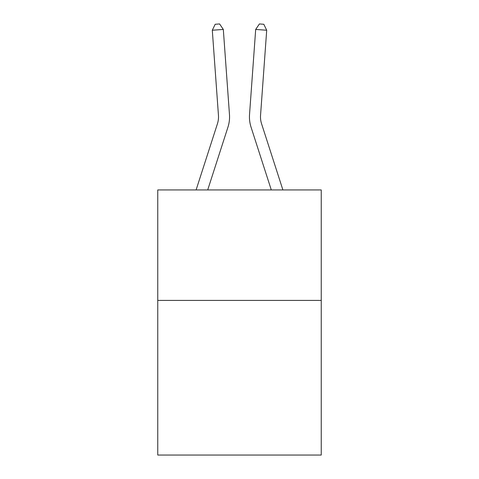 <?xml version="1.0" encoding="UTF-8"?>
<svg xmlns="http://www.w3.org/2000/svg" width="479" height="479" viewBox="0 0 479 479"><rect width="100%" height="100%" fill="white"/><g stroke="black" fill="none" stroke-linecap="round" stroke-linejoin="round"><path stroke-width="0.72" d="M321.241 300.399L321.241 455.05L157.759 455.05L157.759 189.935L321.241 189.935L321.241 300.399L157.759 300.399M229.471 114.553L223.316 29.441L229.471 114.553A33.141 33.141 0 0 1 227.962 127.109L207.706 189.935M196.103 189.935L217.448 123.72A22.094 22.094 0 0 0 218.454 115.349L212.299 30.237L215.191 24.267L219.598 23.95L223.316 29.441L212.299 30.237M282.897 189.935L261.552 123.72A22.094 22.094 0 0 1 260.546 115.349L266.701 30.237L255.684 29.441L249.529 114.553A33.141 33.141 0 0 0 251.038 127.109L271.294 189.935M261.552 123.72A22.094 22.094 0 0 1 260.546 115.349A22.094 22.094 0 0 0 261.552 123.72A22.094 22.094 0 0 1 260.546 115.349A22.094 22.094 0 0 0 261.552 123.72A22.094 22.094 0 0 1 260.546 115.349M266.701 30.237L263.809 24.267L259.402 23.95L255.684 29.441L249.529 114.553M217.448 123.72A22.094 22.094 0 0 0 218.454 115.349A22.094 22.094 0 0 1 217.448 123.72A22.094 22.094 0 0 0 218.454 115.349"/></g></svg>
